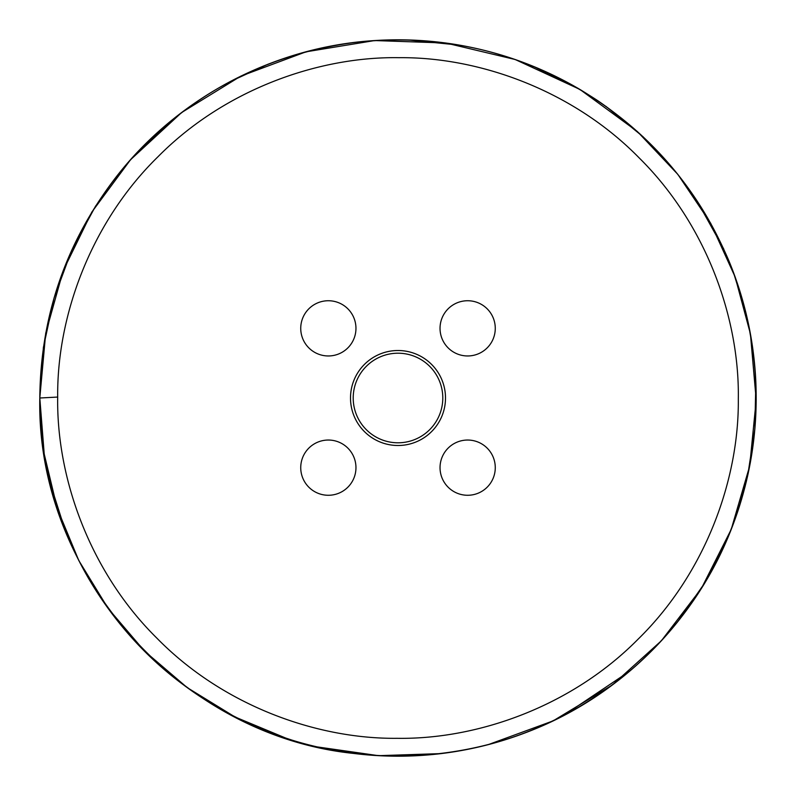 <?xml version="1.0" encoding="UTF-8"?>
<svg xmlns="http://www.w3.org/2000/svg" width="796" height="796" viewBox="0 0 796 796"><rect width="100%" height="100%" fill="white"/><g stroke="black" fill="none" stroke-linecap="round" stroke-linejoin="round"><path stroke-width="1.19" d="M398 445.501A47.491 47.491 0 0 0 445.501 398A47.491 47.491 0 0 0 398 350.509A47.491 47.491 0 0 0 350.509 398A47.491 47.491 0 0 0 398 445.501M320.271 354.757A27.621 27.621 0 0 1 301.943 320.271A27.621 27.621 0 0 1 336.419 301.943A27.621 27.621 0 0 1 354.757 336.419A27.621 27.621 0 0 1 320.271 354.757M459.581 494.067A27.621 27.621 0 0 1 448.815 447.461A27.621 27.621 0 0 1 494.565 461.441A27.621 27.621 0 0 1 459.581 494.067M320.271 494.067A27.621 27.621 0 0 1 301.943 459.581A27.621 27.621 0 0 1 336.419 441.243A27.621 27.621 0 0 1 354.757 475.729A27.621 27.621 0 0 1 320.271 494.067M459.581 354.757A27.621 27.621 0 0 1 441.243 320.271A27.621 27.621 0 0 1 475.729 301.943A27.621 27.621 0 0 1 494.067 336.419A27.621 27.621 0 0 1 459.581 354.757M353.205 398A44.795 44.795 0 0 1 398 353.205A44.795 44.795 0 0 1 442.795 398A44.795 44.795 0 0 1 398 442.795A44.795 44.795 0 0 1 353.205 398M57.69 397.065C56.387 476.864 89.192 571.269 156.703 637.974C223.059 705.853 317.216 739.176 397.065 738.31C476.904 739.613 571.239 706.808 637.974 639.297C705.853 572.941 739.176 478.784 738.31 398.935C739.613 319.106 706.808 224.761 639.297 158.026C572.941 90.157 478.784 56.824 398.935 57.69C319.096 56.387 224.761 89.192 158.026 156.703C90.157 223.039 56.824 317.256 57.69 397.065L39.929 398M47.79 397.582L39.8 398L45.71 333.206L63.242 270.54L91.819 212.094L130.504 159.767L181.597 112.564L240.84 76.117L306.012 51.82L374.647 40.556L445.86 43.014L515.171 59.511L579.846 89.391L637.327 131.489L677.804 174.344L710.689 223.268L735.116 276.909L750.409 333.842L756.2 399.97L749.683 466.038L731.216 529.43L701.435 588.363L661.337 640.82L612.293 685.038L553.101 720.887L488.107 744.678M446.904 752.847L441.173 753.593L378.508 755.673L316.44 746.797M286.669 738.459L235.079 717.007L187.229 687.625L144.554 651.128L108.107 608.403L78.784 560.503L57.302 508.604L44.208 453.989L39.8 398L43.392 347.464L54.068 297.923L71.63 250.402L95.729 205.826M706.45 580.115L704.102 584.035M489.371 744.35L476.953 747.384M362.289 754.419L350.25 753.006M286.5 738.399L285.714 738.141M154.295 660.511L128.027 633.407M65.272 530.653L49.75 481.819M137.738 151.897L173.697 118.723M229.984 81.66L268.003 64.227L279.127 60.108M288.142 57.073L310.898 50.566M407.87 39.939L459.411 45.113M496.664 53.66L516.723 60.058M522.554 62.158L533.847 66.566L581.03 90.097M605.875 106.296L643.039 136.733L677.247 173.667M696.53 200.045L723.713 248.939M733.504 272.53L746.25 314.171M748.32 323.295L753.006 350.28M755.832 381.841L754.877 428.716L747.802 475.073M746.529 480.685L738.37 509.609M726.728 540.295L704.828 582.841L677.446 622.084L672.103 628.591M629.656 671.207L562.842 716.012M475.719 747.663L475.172 747.782M461.7 750.489L460.993 750.618M360.09 754.19L324.211 748.519L314.271 746.27M286.54 738.409L280.112 736.24M39.81 398C40.576 315.455 66.207 241.536 116.713 176.244C166.016 114.733 228.631 73.401 304.55 52.218C348.24 40.477 392.567 37.074 437.541 41.999C478.675 46.626 517.868 57.989 555.101 76.098C635.526 116.514 693.445 178.085 728.887 260.819C744.459 298.52 753.384 337.733 755.663 378.458C758.071 424.039 752.061 468.466 737.643 511.768C721.863 558.563 697.515 600.373 664.61 637.208C632.303 673.078 594.333 701.346 550.703 722.012C515.589 738.509 478.764 749.076 440.238 753.703C406.806 757.643 373.493 756.916 340.27 751.514C313.465 747.126 287.485 739.792 262.342 729.514C224.671 714.042 190.602 692.809 160.125 665.804C116.604 626.87 84.346 580.165 63.342 525.688C47.72 484.555 39.88 441.999 39.81 398C40.835 308.42 70.516 229.636 128.852 161.648C184.901 99.062 254.232 60.197 336.867 45.064C375.583 38.397 414.338 38.069 453.153 44.078C495.858 50.795 536.056 64.735 573.757 85.888C646.919 128.037 699.385 188.214 731.166 266.441C745.165 302.032 753.315 338.917 755.593 377.095C758.488 429.074 750.568 479.341 731.813 527.897C696.55 619.785 621.467 695.296 529.778 731.076C502.107 742.011 473.511 749.394 443.999 753.235C393.025 759.702 342.937 755.523 293.744 740.688C205.328 712.569 137.121 658.809 89.132 579.398C56.556 523.32 40.118 462.854 39.8 398C40.596 314.738 66.635 240.312 117.917 174.712C179.428 96.804 274.66 46.894 373.722 40.626C446.735 36.158 514.962 52.138 578.393 88.545C649.168 130.683 700.062 189.896 731.066 266.202C755.852 329.842 762.269 395.284 750.339 462.526C734.768 543.389 696.371 611.358 635.158 666.441C566.772 725.445 487.411 755.364 397.085 756.2C318.201 755.354 246.989 731.564 183.438 684.819C93.988 618.81 39.084 509.161 39.81 398C40.825 308.55 70.436 229.855 128.624 161.906C189.856 93.739 265.924 53.83 356.817 42.178C444.049 33.044 524.335 52.526 597.677 100.624C671.028 151.081 719.763 219.169 743.882 304.868C766.409 392.647 757.822 477.262 718.121 558.722C688.779 616.492 646.999 663.118 592.791 698.609C519.589 744.957 439.949 763.245 353.862 753.464C179.349 735.554 36.089 573.418 39.8 398M491.699 52.277L488.804 51.511M744.937 487.092L745.225 485.968M746.19 482.087L746.688 479.978M747.315 477.252L747.643 475.819M747.902 474.645L748.091 473.759M748.399 472.346L747.832 474.963M747.653 475.769L747.325 477.222M741.743 498.704L741.365 500.007M336.061 750.678L339.046 751.305M339.225 751.344L338.031 751.145M314.36 746.29L316.161 746.728M316.987 746.917L318.728 747.315M321.823 748.001L323.654 748.399M283.615 737.444L284.64 737.783M285.286 738.001L285.983 738.23"/></g></svg>
